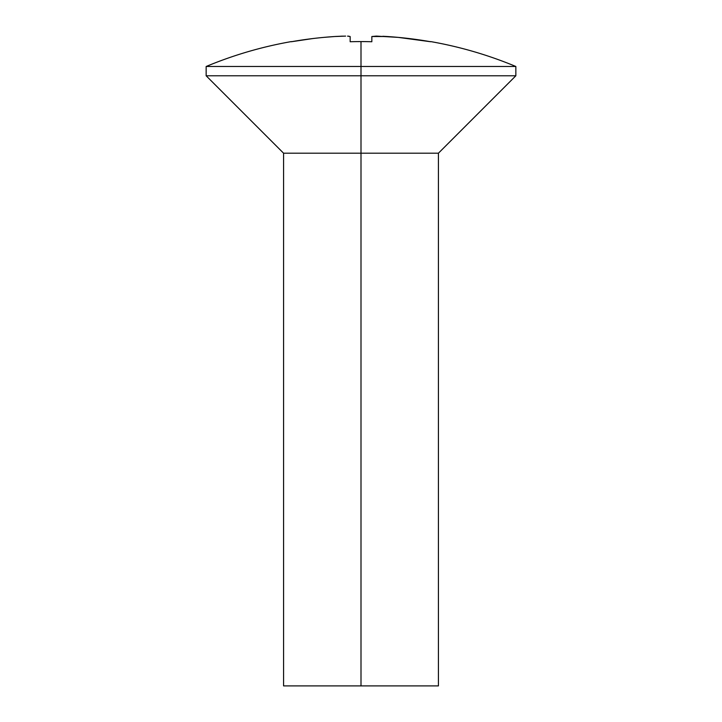 <?xml version="1.0" encoding="UTF-8"?>
<svg xmlns="http://www.w3.org/2000/svg" width="722" height="722" viewBox="0 0 722 722"><rect width="100%" height="100%" fill="white"/><g stroke="black" fill="none" stroke-linecap="round" stroke-linejoin="round"><path stroke-width="1.08" d="M382.831 36.271L387.326 36.524A402.479 402.479 0 0 1 430.682 41.741L398.21 37.382L376.379 36.1L371.839 36.524L371.839 41.741A396.54 396.54 0 0 0 361 41.587L361 66.487L206.149 66.487L515.851 66.487L361 66.487L361 75.774L515.851 75.774L361 75.774L361 153.199L438.425 153.199L361 153.199L361 685.9L438.425 685.9L283.575 685.9L361 685.9L361 153.199L283.575 153.199L361 153.199L361 75.774L206.149 75.774L361 75.774L361 41.587A396.54 396.54 0 0 0 350.161 41.741L350.161 36.524L347.562 36.127L348.979 36.208M343.266 36.127L335.261 36.479M340.91 36.199L341.885 36.163M312.924 38.537L291.318 41.741L312.924 38.537M323.79 37.382L334.674 36.524A402.479 402.479 0 0 0 291.318 41.741L291.318 41.587C262.005 46.749 233.621 55.043 206.149 66.487L206.149 75.774L283.575 153.199L283.575 685.9M347.562 36.127L350.161 36.524L350.161 41.741A396.54 396.54 0 0 1 371.839 41.741L371.839 36.524L387.326 36.524M334.674 36.524L345.621 36.1M430.682 41.587C459.995 46.749 488.379 55.043 515.851 66.487L515.851 75.774L438.425 153.199L438.425 685.9"/></g></svg>
